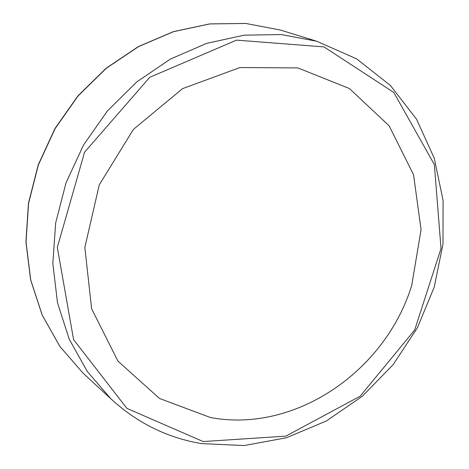 <?xml version="1.0" encoding="UTF-8"?>
<svg xmlns="http://www.w3.org/2000/svg" width="469" height="469" viewBox="0 0 469 469"><rect width="100%" height="100%" fill="white"/><g stroke="black" fill="none" stroke-linecap="round" stroke-linejoin="round"><path stroke-width="0.7" d="M210.499 417.551C295.564 433.426 385.547 370.915 411.718 285.416L421.068 229.728L413.535 174.691L389.118 125.792L349.417 88.541L297.891 67.923L239.946 67.536L182.564 88.641L133.384 129.421L99.258 184.85L84.836 247.468L91.631 308.801L117.912 361.077L159.431 398.433L210.499 417.551M203.147 441.552L285.82 436.141L360.186 396.182L414.672 330.018L441.024 248.547L434.358 164.59L393.796 92.463L323.979 46.9L236.534 40.135L149.758 77.291L84.561 152.22L57.324 247.386L73.574 339.615L126.923 408.393L203.147 441.552M316.757 41.254L281.259 34.554L244.103 35.175L206.659 43.371L170.411 59.071L136.86 81.846L107.46 110.889L83.494 145.068L65.988 182.963L55.659 222.98L52.833 263.431L57.476 302.657L69.213 339.151L87.351 371.583L110.983 398.908C137.265 423.026 167.451 437.923 201.535 443.592L244.179 445.55L286.383 437.77L326.307 420.998L362.338 396.235L393.086 364.718L417.381 327.808L434.265 287.005L443 243.956L443.076 200.38L434.23 158.147L416.525 119.173L390.384 85.44L356.675 58.883L316.757 41.254L280.362 30.039L245.85 23.468L209.819 23.925L173.589 31.652L138.595 46.578L106.275 68.292L78.024 96.022L55.055 128.705L38.347 164.988L28.568 203.353L26.041 242.203L30.725 279.958L42.251 315.162L59.968 346.544L82.995 373.078L85.352 375.259M283.434 30.983L280.362 30.039L245.774 23.45L209.684 23.901L173.424 31.628L138.414 46.554L106.094 68.251L77.854 95.969L54.902 128.623L38.212 164.877L28.445 203.218L25.924 242.057L30.62 279.829L42.169 315.062L59.915 346.491L82.995 373.078L110.983 398.908"/></g></svg>
